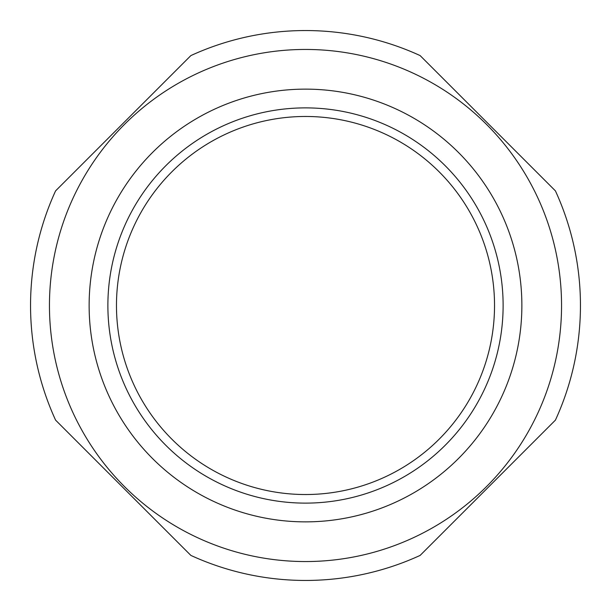 <?xml version="1.0" encoding="UTF-8"?>
<svg xmlns="http://www.w3.org/2000/svg" width="611" height="611" viewBox="0 0 611 611"><rect width="100%" height="100%" fill="white"/><g stroke="black" fill="none" stroke-linecap="round" stroke-linejoin="round"><path stroke-width="0.92" d="M305.5 494.528A189.028 189.028 0 0 0 494.528 305.5A189.028 189.028 0 0 0 305.5 116.472A189.028 189.028 0 0 0 116.472 305.5A189.028 189.028 0 0 0 305.5 494.528M305.5 107.88A197.62 197.62 0 0 1 503.12 305.5A197.62 197.62 0 0 1 305.5 503.12A197.62 197.62 0 0 1 107.88 305.5A197.62 197.62 0 0 1 305.5 107.88M152.506 152.506A216.363 216.363 0 0 0 152.506 458.494A216.363 216.363 0 0 0 458.494 458.494A216.363 216.363 0 0 0 458.494 152.506A216.363 216.363 0 0 0 152.506 152.506M124.445 124.445A256.047 256.047 0 0 0 124.445 486.555A256.047 256.047 0 0 0 486.555 486.555A256.047 256.047 0 0 0 486.555 124.445A256.047 256.047 0 0 0 124.445 124.445M420.116 555.422L555.422 420.116A274.95 274.95 0 0 0 555.422 190.884L420.116 55.578A274.95 274.95 0 0 0 190.884 55.578L55.578 190.884A274.95 274.95 0 0 0 55.578 420.116L190.884 555.422A274.95 274.95 0 0 0 420.116 555.422"/></g></svg>
